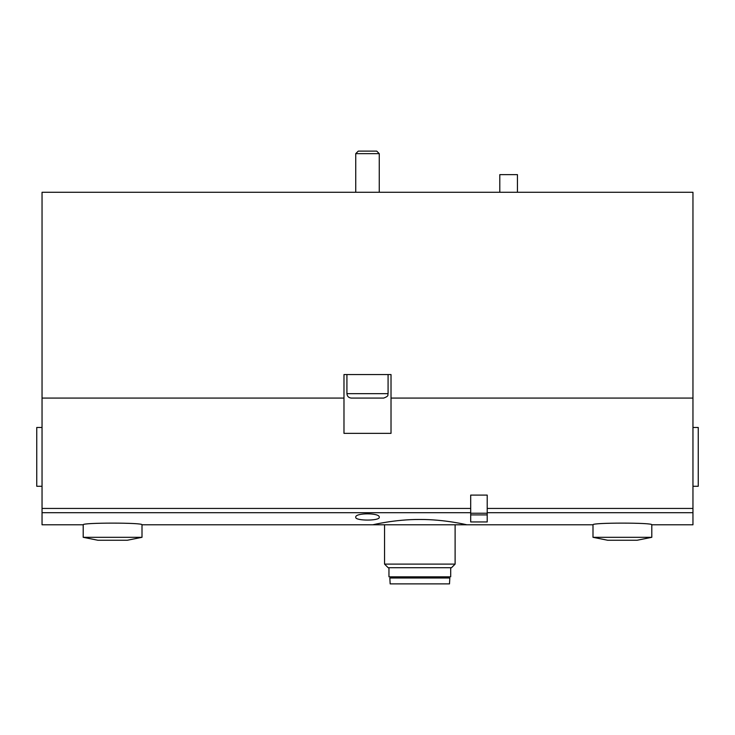 <?xml version="1.0" encoding="UTF-8"?>
<svg xmlns="http://www.w3.org/2000/svg" width="735" height="735" viewBox="0 0 735 735"><rect width="100%" height="100%" fill="white"/><g stroke="black" fill="none" stroke-linecap="round" stroke-linejoin="round"><path stroke-width="1.1" d="M692.958 398.076L692.958 524.79L651.798 524.79C653.553 522.557 591.252 522.567 592.998 524.79L466.872 524.79C467.432 524.955 445.052 519.342 419.86 519.47C394.631 519.333 372.195 524.965 372.792 524.79L142.002 524.79C143.757 522.557 81.456 522.567 83.202 524.79L42.042 524.79L42.042 192.276L692.958 192.276L692.958 398.076L391.02 398.076L391.02 374.556L343.98 374.556L343.98 398.076L42.042 398.076M379.26 517.247C380.179 521.014 354.84 521.014 355.74 517.247C354.757 512.708 380.197 512.699 379.26 517.247M391.02 398.076L391.02 433.356L343.98 433.356L343.98 398.076M346.92 393.666L388.08 393.666C387.281 394.75 389.835 395.798 383.67 398.076L351.33 398.076C348.647 397.819 347.177 396.349 346.92 393.666L346.92 374.556M362.41 398.076L372.59 398.076M355.74 192.276L355.74 153.643L379.26 153.643L379.26 192.276M355.74 153.643L358.267 151.116L376.733 151.116L379.26 153.643M142.002 537.313L83.202 537.313L97.902 540.253L127.302 540.253L142.002 537.313L142.002 524.79M651.798 537.313L592.998 537.313L607.698 540.253L637.098 540.253L651.798 537.313L651.798 524.79M499.8 192.276L499.8 174.636L517.44 174.636L517.44 192.276M42.042 486.276L36.75 486.276L36.75 427.476L42.042 427.476M466.872 524.79L372.792 524.79M455.112 525.084L455.112 564.103L384.552 564.103L384.552 525.084M455.112 564.103L451.501 567.714L388.163 567.714L384.552 564.103M450.702 567.714L450.702 576.828L388.962 576.828L388.962 567.714M447.468 576.828L447.468 578.004M449.82 578.004L389.844 578.004L390.156 583.884L449.508 583.884L449.82 578.004M692.958 486.276L698.25 486.276L698.25 427.476L692.958 427.476M470.694 521.942L470.694 495.096L487.213 495.096L487.213 521.951L470.694 521.942L487.213 521.951M692.958 512.699L487.213 512.699M470.694 512.699L42.042 512.699M470.694 508.436L42.042 508.436M692.958 508.436L487.213 508.436M487.213 513.223L470.694 513.223M487.213 514.904L470.694 514.904M388.08 393.666L388.08 374.556M83.202 524.79L83.202 537.313M592.998 524.79L592.998 537.313M392.196 576.828L392.196 578.004"/></g></svg>
